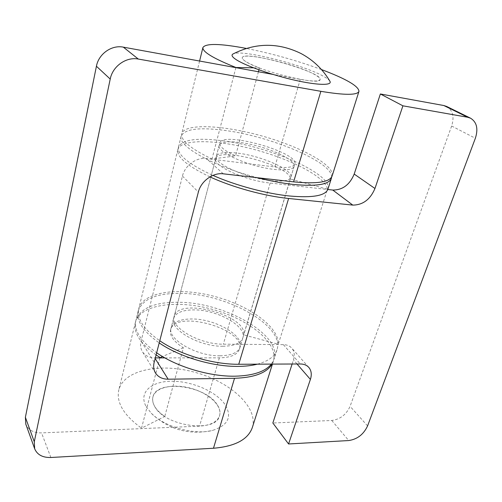 <?xml version="1.0" encoding="UTF-8"?>
<svg xmlns="http://www.w3.org/2000/svg" width="502" height="502" viewBox="0 0 502 502"><rect width="100%" height="100%" fill="white"/><g stroke="black" fill="none" stroke-linecap="round" stroke-linejoin="round"><path stroke-width="0.38" stroke-dasharray="2.51 1.88" d="M209.968 176.892C187.271 166.049 176.566 156.944 177.833 149.59C180.827 138.646 217.077 139.525 254.232 149.496C291.411 159.329 325.911 177.2 327.404 189.204L278.265 344.234C279.005 326.457 248.208 304.94 213.294 296.105C178.423 287.037 143.158 291.744 138.734 308.774C136.6 318.644 143.616 329.312 159.774 340.764M446.636 106.449C452.81 110.296 454.479 116.815 451.656 126.015L350.076 406.325C346.305 414.608 340.205 419.321 331.778 420.481L272.85 423.004M292.126 364.013L293.469 359.903C294.919 355.178 294.354 351.256 291.769 348.131C289.729 345.878 286.924 344.717 283.366 344.642L223.34 344.177C199.645 344.541 169.839 327.235 174.138 316.411C178.154 296.738 247.63 315.231 243.652 334.84L278.265 344.234M327.404 189.204L290.25 178.982C292.026 166.156 217.824 145.963 215.659 158.726C212.277 165.534 245.403 180.651 270.158 183.048L327.825 189.499M290.25 178.982L243.652 334.84M164.869 357.895L219.368 357.851C230.776 357.581 237.465 354.694 239.448 349.179C246.545 329.124 174.991 309.012 170.605 329.833C169.419 335.612 173.686 341.605 183.412 347.804L164.756 416.434C155.494 409.927 151.554 403.426 152.934 396.919C155.507 387.073 173.717 383.377 191.281 388.397C208.888 393.267 222.511 405.905 219.569 415.65C217.385 421.875 210.702 425.376 199.526 426.142L41.528 432.9C33.59 432.975 28.35 430.063 25.809 424.171M159.912 357.895L141.52 428.168L164.756 416.434M156.097 354.92C140.108 343.324 133.212 332.456 135.408 322.315C140.121 304.162 177.689 299.424 213.419 309.627C249.237 319.536 278.842 343.155 273.402 361.101L272.078 364.107M252.324 427.541C258.511 407.323 230.518 382.116 195.742 372.528C161.067 362.595 124.038 369.528 118.786 390.004C116.138 402.497 123.718 415.217 141.52 428.168M332.123 175.989C335.16 165.346 300.899 146.835 262.213 136.048C223.572 125.098 184.686 123.053 181.737 133.714C180.551 140.328 190.635 148.755 211.976 158.99L235.557 155.946C224.501 150.776 219.248 146.465 219.794 143.014C221.915 130.639 299.424 152.426 294.787 164.091C293.475 167.304 286.824 168.252 274.832 166.946L206.435 158.563C196.445 157.082 184.855 165.516 182.452 176.07L141.081 341.165C140.146 345.112 140.591 348.614 142.417 351.689C145.078 355.723 149.188 357.794 154.76 357.901L155.325 357.901M235.877 67.651L211.976 158.99M321.462 69.552C296.952 60.566 271.889 53.526 246.287 48.424M183.412 347.804L162.435 356.489M253.529 67.826L259.478 67.939C247.787 63.34 242.052 59.92 242.265 57.686C243.206 49.717 323.413 72.263 320.069 79.554C319.103 81.562 312.501 81.5 300.278 79.379L272.787 74.371M259.478 67.939L258.957 69.834M258.436 71.761L235.557 155.946M219.964 355.799C231.378 355.541 238.067 352.674 240.044 347.183C244.242 335.531 215.521 319.008 192.536 318.977C180.475 318.895 173.341 321.838 171.132 327.812C166.777 338.906 196.351 356.345 219.964 355.799M222.737 346.254C234.183 346.073 240.872 343.286 242.817 337.902C246.953 326.476 218.056 310.067 195.008 309.897C182.916 309.74 175.775 312.589 173.598 318.45C169.293 329.325 199.056 346.656 222.737 346.254M257.375 364.176C268.3 361.22 274.832 356.439 276.978 349.831C285.111 326.231 227.895 294.26 182.458 293.432C157.622 292.779 142.882 298.577 138.232 310.832C136.086 320.747 143.083 331.439 159.216 342.916M271.356 364.107L274.036 359.106C282.319 335.054 225.442 302.857 180.111 302.298C155.344 301.79 140.61 307.782 135.91 320.276C133.72 330.379 140.635 341.216 156.649 352.793M146.189 406.664L151.278 413.234C164.116 426.838 194.437 435.366 212.484 430.44C228.31 425.326 232.445 416.616 224.883 404.317C215.804 391.227 191.444 380.905 171.201 381.244C150.87 381.401 138.345 392.765 146.189 406.664M217.109 404.549C205.343 385.31 156.524 379.066 152.934 396.919C152.175 399.874 152.752 403.037 154.666 406.413C164.537 426.424 216.55 433.446 219.569 415.65C220.554 412.136 219.732 408.44 217.109 404.549M314.817 74.629C297.529 64.526 242.704 51.549 242.265 57.686C242.02 58.671 243.313 60.033 246.143 61.777C261.297 71.83 320.954 86.024 320.069 79.554C320.339 78.368 318.582 76.724 314.817 74.629M329.902 81.224C329.061 79.837 326.865 78.168 323.307 76.216C302.731 64.419 240.565 48.945 233.003 53.984M270.86 180.632C282.808 181.812 289.466 180.714 290.834 177.319C293.726 170.128 261.737 155.909 237.71 153.141C225.078 151.642 217.931 152.715 216.28 156.367C212.911 163.106 246.093 178.185 270.86 180.632M274.123 169.394C286.102 170.68 292.76 169.701 294.084 166.457C296.877 159.573 264.679 145.524 240.59 142.568C227.921 140.974 220.78 141.915 219.167 145.398C215.873 151.842 249.287 166.746 274.123 169.394M331.596 177.124C332.952 162.372 271.488 136.531 225.53 130.52C199.52 127.012 184.723 128.882 181.14 136.13C177.062 145.812 213.626 166.689 257.946 177.777M327.919 189.223C333.24 174.25 270.114 146.584 222.813 140.792C196.878 137.473 182.075 139.612 178.423 147.199C177.187 154.811 188.696 164.21 212.942 175.399M367.583 425.903L350.076 406.325M451.656 126.015L475.356 138.27M270.158 183.048L223.34 344.177M331.778 420.481L348.746 440.549M283.366 344.642L300.246 363.969M297.015 363.988L293.469 359.903M219.368 357.851L199.526 426.142M300.278 79.379L274.832 166.946M50.865 457.498L41.528 432.9M154.196 362.249L141.081 341.165M182.452 176.07L198.353 192.097M154.76 357.901L155.162 358.535M223.277 173.817L206.435 158.563M177.833 149.59L138.734 308.774M215.659 158.726L174.138 316.411M308.805 367.42L291.769 348.131M170.605 329.833L219.794 143.014M239.448 349.179L294.787 164.091M135.408 322.315L118.786 390.004M273.402 361.101L272.448 364.107M199.589 61.037L181.737 133.714M155.488 373.005L142.417 351.689M242.817 337.902L240.044 347.183M138.232 310.832L135.91 320.276M276.978 349.831L274.036 359.106M173.598 318.45L171.132 327.812M151.278 413.234C168.678 429.656 189.078 435.391 212.484 430.44M294.084 166.457L290.834 177.319M181.14 136.13L178.423 147.199M219.167 145.398L216.28 156.367"/><path stroke-width="0.75" d="M159.774 340.764C179.917 354.644 213.3 364.596 238.745 364.264L300.246 363.969C303.892 364 306.747 365.149 308.805 367.42C311.409 370.576 311.937 374.574 310.399 379.412L297.015 363.988M327.825 189.499L332.757 190.051C342.615 190.063 349.762 184.742 354.192 174.081L374.963 188.488C370.281 199.482 362.89 205.017 352.787 205.098L288.619 198.478C264.585 196.1 232.539 187.309 209.968 176.892M310.399 379.412L288.568 443.975L348.746 440.549C357.349 439.25 363.63 434.368 367.583 425.903L475.356 138.27C478.393 128.794 476.793 122.099 470.55 118.19L467.701 117.267L443.837 105.533L380.365 93.974L354.192 174.081M374.963 188.488L402.918 105.822L467.701 117.267M288.568 443.975L272.85 423.004L292.126 364.013M443.837 105.533L446.636 106.449L470.55 118.19M402.918 105.822L380.365 93.974M162.435 356.489L159.912 357.895M160.019 357.487L156.097 354.92M272.078 364.107C266.75 372.911 254.232 377.642 234.522 378.295L213.475 448.248C235.168 446.391 248.12 439.488 252.324 427.541L272.448 364.107M138.32 59.06C126.209 56.6 112.605 66.251 110.214 79.071L96.422 66.239C98.63 53.915 111.651 44.716 123.335 47.144L138.32 59.06L320.86 91.32L293.62 181.862C316.881 184.159 329.714 182.201 332.123 175.989L358.961 91.377C358.761 86.193 346.261 78.921 321.462 69.552M246.287 48.424C220.24 43.498 205.782 43.197 202.908 47.514C202.306 51.769 213.312 58.427 235.921 67.494L235.877 67.651M320.86 91.32C344.585 95.273 357.28 95.292 358.961 91.377M258.957 69.834L258.436 71.761M34.682 448.807L25.809 424.171L25.382 417.275L34.28 441.76L34.682 448.807C37.273 454.799 42.67 457.698 50.865 457.498L213.475 448.248M96.422 66.239L25.382 417.275M272.787 74.371L123.335 47.144M155.325 357.901L164.869 357.895M110.214 79.071L34.28 441.76M155.162 358.535L168.139 379.198L234.522 378.295M168.139 379.198C162.403 379.167 158.186 377.102 155.488 373.005C153.631 369.886 153.198 366.297 154.196 362.249L198.353 192.097C200.938 181.178 212.986 172.374 223.277 173.817L293.62 181.862M235.921 67.494L253.529 67.826M159.216 342.916C179.327 356.815 212.672 366.767 238.099 366.397C245.359 366.341 251.784 365.6 257.375 364.176M156.649 352.793C176.622 366.805 209.798 376.713 235.156 376.186C253.159 375.678 265.225 371.656 271.356 364.107M236.756 60.02C246.432 66.107 272.467 75.206 295.245 80.307C318.08 85.453 332.625 85.578 329.902 81.224C322.868 69.314 313.267 60.089 301.1 53.563C278.365 42.413 255.662 42.557 233.003 53.984C230.951 55.132 232.206 57.14 236.756 60.02M257.946 177.777C270.421 180.958 282.061 183.161 292.861 184.385C316.109 186.644 328.948 184.629 331.37 178.354L331.596 177.124M212.942 175.399C235.375 185.363 266.135 193.634 289.372 195.981C312.558 198.033 325.409 195.78 327.919 189.223L331.37 178.354M288.619 198.478L238.745 364.264M352.787 205.098L332.757 190.051M202.908 47.514L199.589 61.037"/></g></svg>
